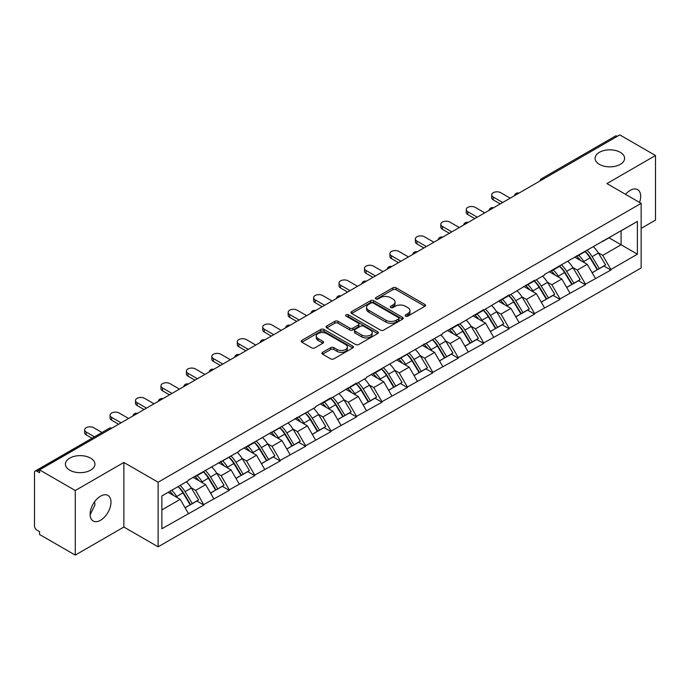 <?xml version="1.0" encoding="UTF-8"?>
<svg xmlns="http://www.w3.org/2000/svg" width="690" height="690" viewBox="0 0 690 690"><rect width="100%" height="100%" fill="white"/><g stroke="black" fill="none" stroke-linecap="round" stroke-linejoin="round"><path stroke-width="1.03" d="M90.597 458.125A14.757 8.522 0 0 0 74.511 456.28A14.757 8.522 0 0 0 65.403 464.146A14.757 8.522 0 0 0 69.725 470.175A14.757 8.522 0 0 0 85.81 472.02A14.757 8.522 0 0 0 94.918 464.146A14.757 8.522 0 0 0 90.597 458.125M620.275 152.317A14.757 8.522 0 0 0 604.19 150.472A14.757 8.522 0 0 0 595.082 158.346A14.757 8.522 0 0 0 599.403 164.367A14.757 8.522 0 0 0 615.489 166.212A14.757 8.522 0 0 0 624.597 158.346A14.757 8.522 0 0 0 620.275 152.317M405.625 316.123A1.587 0.914 0 0 0 407.868 316.123L424.876 306.3A2.26 1.311 0 0 0 425.54 305.377A2.26 1.311 0 0 0 424.876 304.454L396.069 287.816A2.26 1.311 0 0 0 392.86 287.816L375.852 297.64A1.587 0.914 0 0 0 375.395 298.287A1.587 0.914 0 0 0 375.852 298.934A1.587 0.914 0 0 0 378.094 298.934L380.302 297.666A7.245 4.183 0 0 1 390.54 297.666L392.946 299.046A7.245 4.183 0 0 1 395.068 302.004A7.245 4.183 0 0 1 392.946 304.963L390.738 306.231A1.587 0.914 0 0 0 390.281 306.877A1.587 0.914 0 0 0 390.738 307.524A1.587 0.914 0 0 0 392.981 307.524L395.18 306.257A7.245 4.183 0 0 1 405.427 306.257L407.833 307.645A7.245 4.183 0 0 1 409.955 310.603A7.245 4.183 0 0 1 407.833 313.562L405.625 314.83A1.587 0.914 0 0 0 405.168 315.477A1.587 0.914 0 0 0 405.625 316.123L405.625 314.83M94.668 501.656L94.918 504.968L90.123 514.775M100.55 496.162A14.757 8.522 -60 0 1 107.925 495.429A14.757 8.522 -60 0 1 110.193 507.254A14.757 8.522 -60 0 1 100.55 520.26A14.757 8.522 -60 0 1 93.167 520.993A14.757 8.522 -60 0 1 90.908 509.168A14.757 8.522 -60 0 1 100.55 496.162M625.545 194.339A14.757 8.522 -60 0 1 630.22 190.354A14.757 8.522 -60 0 1 637.603 189.621A14.757 8.522 -60 0 1 639.552 202.429M322.592 352.323A2.26 1.311 0 0 0 321.928 353.254A2.26 1.311 0 0 0 322.592 354.177L330.674 358.843A2.26 1.311 0 0 0 333.874 358.843L352.763 347.933A2.26 1.311 0 0 0 353.427 347.01A2.26 1.311 0 0 0 352.763 346.087L323.955 329.449A2.26 1.311 0 0 0 320.755 329.449L301.866 340.36A2.26 1.311 0 0 0 301.202 341.283A2.26 1.311 0 0 0 301.866 342.206L311.63 347.846A2.26 1.311 0 0 0 314.83 347.846L322.911 343.18A2.26 1.311 0 0 0 323.576 342.257A2.26 1.311 0 0 0 322.911 341.326L318.073 338.531A6.055 3.493 0 0 1 316.296 336.065A6.055 3.493 0 0 1 320.031 332.83A6.055 3.493 0 0 1 326.637 333.589L345.604 344.543A6.055 3.493 0 0 1 347.372 347.01A6.055 3.493 0 0 1 343.637 350.244A6.055 3.493 0 0 1 337.039 349.485L333.874 347.656A2.26 1.311 0 0 0 330.674 347.656L322.592 352.323L322.592 354.177M123.864 462.455L75.27 490.512L39.554 469.89L619.784 134.895L655.5 155.517L606.907 183.575L641.148 203.352L158.114 482.224L123.864 462.455L123.864 527.039L158.114 546.816L158.114 482.224M380.457 330.096A2.26 1.311 0 0 0 383.657 330.096L402.546 319.194A2.26 1.311 0 0 0 403.21 318.271A2.26 1.311 0 0 0 402.546 317.348L373.738 300.711A2.26 1.311 0 0 0 370.53 300.711L351.641 311.613A2.26 1.311 0 0 0 350.986 312.544A2.26 1.311 0 0 0 351.641 313.467L380.457 330.096M346.76 316.469A1.587 0.914 0 0 1 348.364 316.684L377.628 333.581L358.765 344.474A2.26 1.311 0 0 1 355.566 344.474L326.758 327.836L326.758 325.99A2.26 1.311 0 0 0 326.094 326.913A2.26 1.311 0 0 0 326.758 327.836M326.758 325.99L334.84 321.324A2.26 1.311 0 0 1 338.04 321.324L349.727 328.069A2.26 1.311 0 0 0 352.926 328.069L358.291 324.973A2.26 1.311 0 0 0 358.955 324.05A2.26 1.311 0 0 0 358.291 323.127L346.121 316.098A1.587 0.914 0 0 1 345.656 315.451A1.587 0.914 0 0 1 346.639 314.606A1.587 0.914 0 0 1 348.364 314.804L377.654 331.718A2.26 1.311 0 0 1 378.318 332.64A2.26 1.311 0 0 1 377.654 333.563L377.654 331.718M158.114 546.816L641.148 267.936L641.148 203.352M178.124 486.588A15.456 8.918 -120 0 1 183.411 492.772L190.613 504.666L196.892 501.035L203.861 505.063L195.701 490.374L191.182 487.761M203.861 505.063L161.865 528.738L161.865 495.972L188.361 480.671L188.361 480.111L239.24 451.295L239.24 450.734L315.563 407.238L315.563 406.669L331.053 397.725L331.053 398.294L356.497 383.036L356.497 383.606L366.442 377.861L366.442 377.292L442.764 333.796L442.764 333.227L458.255 324.283L458.255 324.852L483.699 309.594L483.699 310.164L509.134 294.915L509.134 295.475L534.577 280.226L534.577 280.787L544.522 275.043L544.522 274.482L637.396 221.421L637.396 254.187L610.9 269.488L602.741 255.369L598.23 252.756M585.163 251.583A15.456 8.918 -120 0 1 590.45 257.767L597.652 269.661L603.931 266.029L610.9 270.057L610.9 269.488M610.9 270.057L585.456 284.177L577.306 270.057L572.786 267.444M559.719 266.271A15.456 8.918 -120 0 1 565.015 272.455L572.217 284.349L578.496 280.718L585.456 284.746L585.456 284.177M585.456 284.746L560.021 298.865L551.862 284.746L547.343 282.132M534.284 280.959A15.456 8.918 -120 0 1 539.571 287.144L546.773 299.037L553.052 295.406L560.021 299.434L560.021 298.865M560.021 299.434L534.577 313.553L526.427 299.434L521.907 296.821M508.841 295.648A15.456 8.918 -120 0 1 514.136 301.832L521.33 313.726L527.609 310.095L534.577 314.123L534.577 313.553M534.577 314.123L509.134 328.242L500.983 314.123L496.464 311.509M483.405 310.336A15.456 8.918 -120 0 1 488.693 316.52L495.894 328.406L502.173 324.783L509.134 328.802L509.134 328.242M509.134 328.802L483.699 342.93L475.548 328.802L471.029 326.197M457.962 325.024A15.456 8.918 -120 0 1 463.249 331.209L470.451 343.094L476.73 339.471L483.699 343.491L483.699 342.93M483.699 343.491L458.255 357.618L450.104 343.491L445.585 340.886M432.518 339.713A15.456 8.918 -120 0 1 437.814 345.897L445.016 357.782L451.295 354.16L458.255 358.179L458.255 357.618M458.255 358.179L432.82 372.307L424.661 358.179L420.15 355.574M407.083 354.401A15.456 8.918 -120 0 1 412.37 360.585L419.572 372.471L425.851 368.848L432.82 372.867L432.82 372.307M432.82 372.867L407.376 386.995L399.225 372.867L394.706 370.263M381.639 369.081A15.456 8.918 -120 0 1 386.935 375.274L394.137 387.159L400.416 383.537L407.376 387.556L407.376 386.995M407.376 387.556L381.941 401.684L373.782 387.556L369.262 384.951M356.204 383.769A15.456 8.918 -120 0 1 361.491 389.954L368.693 401.847L374.972 398.225L381.941 402.244L381.941 401.684M381.941 402.244L356.497 416.363L348.346 402.244L343.827 399.639M330.76 398.458A15.456 8.918 -120 0 1 336.047 404.642L343.249 416.536L349.528 412.913L356.497 416.933L356.497 416.363M356.497 416.933L331.053 431.052L322.903 416.933L318.383 414.328M305.325 413.146A15.456 8.918 -120 0 1 310.612 419.33L317.814 431.224L324.093 427.602L331.053 431.621L331.053 431.052M331.053 431.621L305.618 445.74L297.459 431.621L292.948 429.016M279.881 427.835A15.456 8.918 -120 0 1 285.168 434.019L292.37 445.913L298.649 442.29L305.618 446.309L305.618 445.74M305.618 446.309L280.174 460.428L272.024 446.309L267.504 443.696M254.438 442.523A15.456 8.918 -120 0 1 259.733 448.707L266.935 460.601L273.214 456.97L280.174 460.998L280.174 460.428M280.174 460.998L254.739 475.117L246.58 460.998L242.069 458.384M229.002 457.211A15.456 8.918 -120 0 1 234.29 463.395L241.491 475.289L247.77 471.658L254.739 475.686L254.739 475.117M254.739 475.686L229.296 489.805L221.145 475.686L216.626 473.073M203.559 471.9A15.456 8.918 -120 0 1 208.854 478.084L216.056 489.978L222.327 486.347L229.296 490.374L229.296 489.805M229.296 490.374L203.861 504.493M195.21 476.152L195.701 476.436L203.861 471.727M195.701 490.374L205.646 484.63L193.096 477.377M213.805 498.749L205.646 484.63M220.653 461.463L221.145 461.748L229.296 457.039M221.145 475.686L231.09 469.942L218.532 462.688M239.24 484.061L231.09 469.942M246.097 446.775L246.58 447.06L254.739 442.35M246.58 460.998L256.533 455.253L243.975 448M264.684 469.373L256.533 455.253M271.532 432.087L272.024 432.371L280.174 427.662M272.024 446.309L281.969 440.565L269.411 433.311M290.128 454.684L281.969 440.565M296.976 417.407L297.459 417.683L305.618 412.974M297.459 431.621L307.412 425.877L294.854 418.623M315.563 439.996L307.412 425.877M322.411 402.719L322.903 402.995L331.053 398.294M322.903 416.933L332.847 411.188L320.289 403.943M341.007 425.316L332.847 411.188M347.855 388.03L348.346 388.306L356.497 383.606M348.346 402.244L358.291 396.5L345.733 389.255M366.442 410.628L358.291 396.5M373.29 373.342L373.782 373.626L381.941 368.917M373.782 387.556L383.735 381.812L371.177 374.567M391.886 395.939L383.735 381.812M398.734 358.653L399.225 358.938L407.376 354.229M399.225 372.867L409.17 367.123L396.612 359.878M417.329 381.251L409.17 367.123M424.178 343.965L424.661 344.25L432.82 339.54M424.661 358.179L434.614 352.435L422.056 345.19M442.764 366.562L434.614 352.435M449.613 329.277L450.104 329.561L458.255 324.852M450.104 343.491L460.049 337.746L447.491 330.501M468.208 351.874L460.049 337.746M475.056 314.588L475.548 314.873L483.699 310.164M475.548 328.802L485.493 323.067L472.935 315.813M493.643 337.186L485.493 323.067M500.492 299.9L500.983 300.185L509.134 295.475M500.983 314.123L510.928 308.378L498.378 301.125M519.087 322.497L510.928 308.378M525.935 285.212L526.427 285.496L534.577 280.787M526.427 299.434L536.371 293.69L523.814 286.436M544.522 307.809L536.371 293.69M551.379 270.523L551.862 270.808L560.021 266.099M551.862 284.746L561.815 279.002L549.257 271.748M569.966 293.121L561.815 279.002M576.814 255.835L577.306 256.119L585.456 251.41M577.306 270.057L587.25 264.313L574.692 257.06M595.41 278.432L587.25 264.313M617.343 136.31L543.47 178.96M542.426 179.564A3.459 2.001 120 0 1 543.306 178.865A3.459 2.001 60 0 0 541.572 178.693L615.446 136.042A3.459 2.001 60 0 1 617.179 136.215M602.258 241.146L602.741 241.431L610.9 236.722M602.741 255.369L621.095 244.778L621.095 230.839L637.396 221.421M609.02 237.809L637.396 254.187M641.148 228.39L655.5 220.11L655.5 155.517M75.27 490.512L75.27 555.105L39.554 534.483L39.554 531.654L36.95 530.153A3.459 2.001 -120 0 1 34.5 525.909L34.5 472.624A3.459 2.001 -120 0 1 35.216 471.037A3.459 2.001 -120 0 1 36.95 471.21L39.554 472.719L39.554 469.89M75.27 555.105L123.864 527.039M161.865 509.91L180.211 499.318L168.144 492.35M188.361 513.438L180.211 499.318M590.097 258.043L590.899 258.509M564.653 272.731L565.464 273.197M539.218 287.42L540.02 287.885M513.774 302.108L514.585 302.574M488.33 316.796L489.141 317.262M462.895 331.485L463.706 331.95M437.451 346.173L438.262 346.639M412.016 360.861L412.818 361.327M386.572 375.55L387.383 376.015M361.137 390.238L361.94 390.704M335.694 404.918L336.504 405.384M310.25 419.606L311.061 420.072M284.815 434.295L285.617 434.76M259.371 448.983L260.182 449.449M233.936 463.671L234.738 464.137M208.492 478.36L209.303 478.825M183.048 493.048L183.859 493.514M406.263 316.348L407.833 315.442A7.245 4.183 0 0 0 409.955 312.484L409.955 310.603M395.068 302.004L395.068 303.885A7.245 4.183 0 0 1 392.946 306.843L391.377 307.749M424.876 304.454L424.876 306.3L396.069 289.705A2.26 1.311 0 0 0 392.86 289.705L376.49 299.158M402.546 317.348L402.546 319.194L373.738 302.591A2.26 1.311 0 0 0 370.53 302.591L351.676 313.484M398.544 318.918A1.587 0.914 0 0 0 399.01 318.271A1.587 0.914 0 0 0 398.544 317.624L373.255 303.022A1.587 0.914 0 0 0 371.013 303.022L368.693 304.359A7.245 4.183 0 0 0 366.571 307.317A7.245 4.183 0 0 0 368.693 310.276L385.977 320.255A7.245 4.183 0 0 0 396.224 320.255L398.544 318.918L398.544 320.798A1.587 0.914 0 0 0 399.01 320.151L399.01 318.271M366.571 307.317L366.571 309.206A7.245 4.183 0 0 0 368.693 312.156L368.693 310.276M398.544 320.798L396.224 322.144A7.245 4.183 0 0 1 385.977 322.144L368.693 312.156M326.784 327.853L334.84 323.205L334.84 321.324M358.955 324.05L358.955 325.93A2.26 1.311 0 0 1 358.291 326.853L352.926 329.949A2.26 1.311 0 0 1 349.727 329.949L338.04 323.205A2.26 1.311 0 0 0 334.84 323.205M361.853 335.064A6.055 3.493 0 0 0 368.451 335.823A6.055 3.493 0 0 0 372.186 332.597A6.055 3.493 0 0 0 370.409 330.122L363.734 326.267A2.26 1.311 0 0 0 360.525 326.267L355.169 329.363A2.26 1.311 0 0 0 354.505 330.286A2.26 1.311 0 0 0 355.169 331.209L361.853 335.064L361.853 336.953A6.055 3.493 0 0 0 368.451 337.712A6.055 3.493 0 0 0 372.186 334.478L372.186 332.597M354.505 330.286L354.505 332.166A2.26 1.311 0 0 0 355.169 333.089L355.169 331.209M361.853 336.953L355.169 333.089M347.372 347.01L347.372 348.899A6.055 3.493 0 0 1 343.637 352.124A6.055 3.493 0 0 1 337.039 351.365L333.874 349.545A2.26 1.311 0 0 0 330.674 349.545L322.618 354.194M316.296 336.065L316.296 337.945A6.055 3.493 0 0 0 318.073 340.42L318.073 338.531M322.886 343.197L318.073 340.42M352.737 347.95L323.955 331.338A2.26 1.311 0 0 0 320.755 331.338L301.892 342.223M493.238 197.038L493.238 199.867A5.304 3.062 180 0 1 491.685 197.702L491.685 194.873A5.304 3.062 0 0 0 493.238 197.038L502.7 202.498M510.195 198.168L500.742 192.708A5.304 3.062 0 0 0 494.954 192.044A5.304 3.062 0 0 0 491.685 194.873M593.443 246.804A18.915 10.919 60 0 1 598.394 253.04L592.115 256.663A18.915 10.919 -120 0 0 587.164 250.427M592.115 256.663L599.317 268.548L605.596 264.926L598.394 253.04M597.652 269.661L599.317 268.548M603.931 266.029L605.596 264.926M576.348 256.102A15.456 8.918 60 0 1 580.609 260.475M578.763 255.274A18.915 10.919 60 0 1 583.723 261.51L584.43 262.683M592.167 272.826L597.204 269.773L590.002 257.887A18.915 10.919 -120 0 0 585.042 251.652M597.204 269.773L592.106 272.714M493.238 199.867L500.25 203.912M467.794 211.727L467.794 214.555A5.304 3.062 180 0 1 466.242 212.391L466.242 209.562A5.304 3.062 0 0 0 467.794 211.727L477.256 217.186M484.76 212.856L475.298 207.397A5.304 3.062 0 0 0 469.519 206.733A5.304 3.062 0 0 0 466.242 209.562M567.999 261.493A18.915 10.919 60 0 1 572.959 267.72L566.68 271.351A18.915 10.919 -120 0 0 561.72 265.115M566.68 271.351L573.882 283.236L580.161 279.614L572.959 267.72M572.217 284.349L573.882 283.236M578.496 280.718L580.161 279.614M550.913 270.791A15.456 8.918 60 0 1 555.174 275.163M553.32 269.963A18.915 10.919 60 0 1 558.279 276.198L558.986 277.371M566.732 287.514L571.76 284.461L564.558 272.576A18.915 10.919 -120 0 0 559.599 266.34M571.76 284.461L566.663 287.402M467.794 214.555L474.806 218.601M442.359 226.415L442.359 229.244A5.304 3.062 180 0 1 440.807 227.07L440.807 224.25A5.304 3.062 0 0 0 442.359 226.415L451.812 231.874M459.316 227.545L449.863 222.085A5.304 3.062 0 0 0 444.075 221.421A5.304 3.062 0 0 0 440.807 224.25M542.564 276.181A18.915 10.919 60 0 1 547.515 282.408L541.236 286.039A18.915 10.919 -120 0 0 536.285 279.804M541.236 286.039L548.438 297.925L554.717 294.302L547.515 282.408M546.773 299.037L548.438 297.925M553.052 295.406L554.717 294.302M525.47 285.479A15.456 8.918 60 0 1 529.73 289.852M527.885 284.651A18.915 10.919 60 0 1 532.835 290.887L533.551 292.06M541.288 302.203L546.316 299.149L539.114 287.264A18.915 10.919 -120 0 0 534.164 281.028M546.316 299.149L541.227 302.091M442.359 229.244L449.371 233.289M416.915 241.103L416.915 243.924A5.304 3.062 180 0 1 415.363 241.759L415.363 238.938A5.304 3.062 0 0 0 416.915 241.103L426.377 246.563M433.881 242.233L424.419 236.773A5.304 3.062 0 0 0 418.64 236.109A5.304 3.062 0 0 0 415.363 238.938M517.12 290.87A18.915 10.919 60 0 1 522.08 297.097L515.801 300.728A18.915 10.919 -120 0 0 510.841 294.492M515.801 300.728L523.003 312.613L529.282 308.991L522.08 297.097M521.33 313.726L523.003 312.613M527.609 310.095L529.282 308.991M500.026 300.167A15.456 8.918 60 0 1 504.295 304.54M502.441 299.339A18.915 10.919 60 0 1 507.4 305.575L508.107 306.748M515.844 316.891L520.881 313.838L513.679 301.944A18.915 10.919 -120 0 0 508.72 295.717M520.881 313.838L515.784 316.779M416.915 243.924L423.927 247.977M391.48 255.792L391.48 258.612A5.304 3.062 180 0 1 389.928 256.447L389.928 253.627A5.304 3.062 0 0 0 391.48 255.792L400.933 261.251M408.437 256.922L398.975 251.462A5.304 3.062 0 0 0 393.197 250.798A5.304 3.062 0 0 0 389.928 253.627M491.677 305.558A18.915 10.919 60 0 1 496.636 311.785L490.357 315.416A18.915 10.919 -120 0 0 485.398 309.18M490.357 315.416L497.559 327.302L503.838 323.679L496.636 311.785M495.894 328.406L497.559 327.302M502.173 324.783L503.838 323.679M474.591 314.856A15.456 8.918 60 0 1 478.851 319.228M477.006 314.028A18.915 10.919 60 0 1 481.956 320.264L482.672 321.437M490.409 331.579L495.437 328.526L488.235 316.632A18.915 10.919 -120 0 0 483.285 310.405M495.437 328.526L490.349 331.467M391.48 258.612L398.492 262.666M366.036 270.48L366.036 273.3A5.304 3.062 180 0 1 364.484 271.136L364.484 268.315A5.304 3.062 0 0 0 366.036 270.48L375.498 275.94M382.993 271.61L373.54 266.15A5.304 3.062 0 0 0 367.761 265.486A5.304 3.062 0 0 0 364.484 268.315M466.242 320.246A18.915 10.919 60 0 1 471.192 326.474L464.913 330.096A18.915 10.919 -120 0 0 459.963 323.869M464.913 330.096L472.115 341.99L478.394 338.367L471.192 326.474M470.451 343.094L472.115 341.99M476.73 339.471L478.394 338.367M449.147 329.544A15.456 8.918 60 0 1 453.408 333.917M451.562 328.716A18.915 10.919 60 0 1 456.521 334.952L457.229 336.125M464.965 346.268L470.002 343.215L462.8 331.321A18.915 10.919 -120 0 0 457.841 325.094M470.002 343.215L464.905 346.156M366.036 273.3L373.048 277.354M340.593 285.168L340.593 287.989A5.304 3.062 180 0 1 339.04 285.824L339.04 283.004A5.304 3.062 0 0 0 340.593 285.168L350.054 290.628M357.558 286.298L348.096 280.839A5.304 3.062 0 0 0 342.318 280.174A5.304 3.062 0 0 0 339.04 283.004M440.798 334.926A18.915 10.919 60 0 1 445.757 341.162L439.478 344.784A18.915 10.919 -120 0 0 434.519 338.557M439.478 344.784L446.68 356.678L452.959 353.056L445.757 341.162M445.016 357.782L446.68 356.678M451.295 354.16L452.959 353.056M423.712 344.232A15.456 8.918 60 0 1 427.973 348.605M426.127 343.404A18.915 10.919 60 0 1 431.078 349.64L431.785 350.805M439.53 360.956L444.558 357.903L437.356 346.009A18.915 10.919 -120 0 0 432.397 339.782M444.558 357.903L439.461 360.844M340.593 287.989L347.605 292.043M315.157 299.857L315.157 302.677A5.304 3.062 180 0 1 313.605 300.512L313.605 297.692A5.304 3.062 0 0 0 315.157 299.857L324.619 305.316M332.114 300.987L322.661 295.527A5.304 3.062 0 0 0 316.874 294.863A5.304 3.062 0 0 0 313.605 297.692M415.363 349.614A18.915 10.919 60 0 1 420.314 355.85L414.035 359.473A18.915 10.919 -120 0 0 409.084 353.245M414.035 359.473L421.236 371.367L427.515 367.744L420.314 355.85M419.572 372.471L421.236 371.367M425.851 368.848L427.515 367.744M398.268 358.921A15.456 8.918 60 0 1 402.529 363.294M400.683 358.093A18.915 10.919 60 0 1 405.642 364.32L406.35 365.493M414.086 375.636L419.115 372.591L411.921 360.697A18.915 10.919 -120 0 0 406.962 354.47M419.115 372.591L414.026 375.533M315.157 302.677L322.17 306.731M289.714 314.545L289.714 317.365A5.304 3.062 180 0 1 288.161 315.201L288.161 312.38A5.304 3.062 0 0 0 289.714 314.545L299.175 320.005M306.679 315.675L297.218 310.207A5.304 3.062 0 0 0 291.439 309.543A5.304 3.062 0 0 0 288.161 312.38M389.919 364.303A18.915 10.919 60 0 1 394.878 370.539L388.599 374.161A18.915 10.919 -120 0 0 383.64 367.934M388.599 374.161L395.801 386.055L402.08 382.433L394.878 370.539M394.137 387.159L395.801 386.055M400.416 383.537L402.08 382.433M372.833 373.609A15.456 8.918 60 0 1 377.094 377.982M375.239 372.781A18.915 10.919 60 0 1 380.199 379.008L380.906 380.181M388.643 390.324L393.68 387.28L386.478 375.386A18.915 10.919 -120 0 0 381.518 369.159M393.68 387.28L388.582 390.221M289.714 317.365L296.726 321.411M264.279 329.234L264.279 332.054A5.304 3.062 180 0 1 262.726 329.889L262.726 327.06A5.304 3.062 0 0 0 264.279 329.234L273.732 334.693M281.235 330.363L271.782 324.895A5.304 3.062 0 0 0 265.995 324.231A5.304 3.062 0 0 0 262.726 327.06M364.475 378.991A18.915 10.919 60 0 1 369.435 385.227L363.156 388.849A18.915 10.919 -120 0 0 358.205 382.622M363.156 388.849L370.358 400.743L376.637 397.112L369.435 385.227M368.693 401.847L370.358 400.743M374.972 398.225L376.637 397.112M347.389 388.298A15.456 8.918 60 0 1 351.65 392.67M349.804 387.47A18.915 10.919 60 0 1 354.755 393.697L355.471 394.87M363.207 405.013L368.236 401.968L361.034 390.074A18.915 10.919 -120 0 0 356.083 383.838M368.236 401.968L363.147 404.909M264.279 332.054L271.291 336.099M238.835 343.913L238.835 346.742A5.304 3.062 180 0 1 237.282 344.577L237.282 341.748A5.304 3.062 0 0 0 238.835 343.913L248.297 349.382M255.8 345.043L246.339 339.584A5.304 3.062 0 0 0 240.56 338.919A5.304 3.062 0 0 0 237.282 341.748M339.04 393.68A18.915 10.919 60 0 1 344 399.915L337.721 403.538A18.915 10.919 -120 0 0 332.761 397.302M337.721 403.538L344.922 415.432L351.193 411.801L344 399.915M343.249 416.536L344.922 415.432M349.528 412.913L351.193 411.801M321.945 402.986A15.456 8.918 60 0 1 326.215 407.359M324.36 402.158A18.915 10.919 60 0 1 329.32 408.385L330.027 409.558M337.764 419.701L342.801 416.656L335.599 404.763A18.915 10.919 -120 0 0 330.639 398.527M342.801 416.656L337.703 419.598M238.835 346.742L245.847 350.787M213.4 358.602L213.4 361.431A5.304 3.062 180 0 1 211.839 359.266L211.839 356.437A5.304 3.062 0 0 0 213.4 358.602L222.853 364.061M230.357 359.731L220.895 354.272A5.304 3.062 0 0 0 215.116 353.608A5.304 3.062 0 0 0 211.839 356.437M313.596 408.368A18.915 10.919 60 0 1 318.556 414.604L312.277 418.226A18.915 10.919 -120 0 0 307.317 411.99M312.277 418.226L319.479 430.12L325.758 426.489L318.556 414.604M317.814 431.224L319.479 430.12M324.093 427.602L325.758 426.489M296.51 417.674A15.456 8.918 60 0 1 300.771 422.047M298.925 416.846A18.915 10.919 60 0 1 303.876 423.074L304.592 424.247M312.329 434.389L317.357 431.336L310.155 419.451A18.915 10.919 -120 0 0 305.204 413.215M317.357 431.336L312.26 434.286M213.4 361.431L220.412 365.476M187.956 373.29L187.956 376.119A5.304 3.062 180 0 1 186.404 373.954L186.404 371.125A5.304 3.062 0 0 0 187.956 373.29L197.418 378.75M204.913 374.42L195.46 368.96A5.304 3.062 0 0 0 189.681 368.296A5.304 3.062 0 0 0 186.404 371.125M288.161 423.056A18.915 10.919 60 0 1 293.112 429.292L286.833 432.915A18.915 10.919 -120 0 0 281.882 426.679M286.833 432.915L294.035 444.809L300.314 441.177L293.112 429.292M292.37 445.913L294.035 444.809M298.649 442.29L300.314 441.177M271.066 432.363A15.456 8.918 60 0 1 275.327 436.727M273.481 431.535A18.915 10.919 60 0 1 278.441 437.762L279.148 438.935M286.885 449.078L291.922 446.025L284.72 434.139A18.915 10.919 -120 0 0 279.761 427.904M291.922 446.025L286.824 448.966M187.956 376.119L194.968 380.164M162.512 387.978L162.512 390.807A5.304 3.062 180 0 1 160.96 388.643L160.96 385.814A5.304 3.062 0 0 0 162.512 387.978L171.974 393.438M179.478 389.108L170.016 383.649A5.304 3.062 0 0 0 164.237 382.985A5.304 3.062 0 0 0 160.96 385.814M262.718 437.745A18.915 10.919 60 0 1 267.677 443.981L261.398 447.603A18.915 10.919 -120 0 0 256.439 441.367M261.398 447.603L268.6 459.488L274.879 455.866L267.677 443.981M266.935 460.601L268.6 459.488M273.214 456.97L274.879 455.866M245.631 447.051A15.456 8.918 60 0 1 249.892 451.415M248.046 446.214A18.915 10.919 60 0 1 252.997 452.45L253.704 453.623M261.45 463.766L266.478 460.713L259.276 448.828A18.915 10.919 -120 0 0 254.317 442.592M266.478 460.713L261.381 463.654M162.512 390.807L169.524 394.853M137.077 402.667L137.077 405.496A5.304 3.062 180 0 1 135.525 403.331L135.525 400.502A5.304 3.062 0 0 0 137.077 402.667L146.53 408.126M154.034 403.797L144.581 398.337A5.304 3.062 0 0 0 138.793 397.673A5.304 3.062 0 0 0 135.525 400.502M237.282 452.433A18.915 10.919 60 0 1 242.233 458.66L235.954 462.291A18.915 10.919 -120 0 0 231.003 456.055M235.954 462.291L243.156 474.177L249.435 470.554L242.233 458.66M241.491 475.289L243.156 474.177M247.77 471.658L249.435 470.554M220.188 461.731A15.456 8.918 60 0 1 224.448 466.104M222.603 460.903A18.915 10.919 60 0 1 227.562 467.139L228.269 468.312M236.006 478.455L241.034 475.401L233.832 463.516A18.915 10.919 -120 0 0 228.882 457.28M241.034 475.401L235.946 478.343M137.077 405.496L144.089 409.541M111.633 417.355L111.633 420.184A5.304 3.062 180 0 1 110.081 418.019L110.081 415.19A5.304 3.062 0 0 0 111.633 417.355L121.095 422.815M128.599 418.485L119.137 413.025A5.304 3.062 0 0 0 113.358 412.361A5.304 3.062 0 0 0 110.081 415.19M211.839 467.121A18.915 10.919 60 0 1 216.798 473.349L210.519 476.98A18.915 10.919 -120 0 0 205.56 470.744M210.519 476.98L217.721 488.865L224 485.243L216.798 473.349M216.056 489.978L217.721 488.865M222.327 486.347L224 485.243M194.744 476.419A15.456 8.918 60 0 1 199.013 480.792M197.159 475.591A18.915 10.919 60 0 1 202.118 481.827L202.826 483M210.562 493.143L215.599 490.09L208.397 478.205A18.915 10.919 -120 0 0 203.438 471.969M215.599 490.09L210.502 493.031M111.633 420.184L118.646 424.229M86.198 432.044L86.198 434.864A5.304 3.062 180 0 1 84.646 432.699L84.646 429.879A5.304 3.062 0 0 0 86.198 432.044L94.478 436.822M101.982 432.492L93.693 427.714A5.304 3.062 0 0 0 87.915 427.05A5.304 3.062 0 0 0 84.646 429.879M186.395 481.81A18.915 10.919 60 0 1 191.354 488.037L185.075 491.668A18.915 10.919 -120 0 0 180.116 485.432M185.075 491.668L192.277 503.553L198.556 499.931L191.354 488.037M190.613 504.666L192.277 503.553M196.892 501.035L198.556 499.931M169.723 491.435A15.456 8.918 60 0 1 173.57 495.48M171.724 490.28A18.915 10.919 60 0 1 176.675 496.515L177.39 497.688M185.127 507.831L190.155 504.778L182.954 492.893A18.915 10.919 -120 0 0 178.003 486.657M190.155 504.778L185.067 507.719M86.198 434.864L92.029 438.236M110.987 428.654L36.95 471.21M111.702 428.24A3.459 2.001 -60 0 0 110.823 428.559A3.459 2.001 -120 0 0 109.089 428.387L35.216 471.037M516.982 194.252A3.459 2.001 120 0 1 517.862 193.554A3.459 2.001 -60 0 1 518.742 193.234M491.547 208.941A3.459 2.001 120 0 1 492.418 208.242A3.459 2.001 -60 0 1 493.298 207.923M466.104 223.629A3.459 2.001 120 0 1 466.983 222.93A3.459 2.001 -60 0 1 467.863 222.611M440.66 238.317A3.459 2.001 120 0 1 441.54 237.619A3.459 2.001 -60 0 1 442.419 237.3M415.225 253.006A3.459 2.001 120 0 1 416.105 252.307A3.459 2.001 -60 0 1 416.984 251.988M389.781 267.694A3.459 2.001 120 0 1 390.661 266.995A3.459 2.001 -60 0 1 391.541 266.676M364.346 282.374A3.459 2.001 120 0 1 365.226 281.684A3.459 2.001 -60 0 1 366.097 281.365M338.902 297.062A3.459 2.001 120 0 1 339.782 296.372A3.459 2.001 -60 0 1 340.662 296.053M313.467 311.751A3.459 2.001 120 0 1 314.338 311.061A3.459 2.001 -60 0 1 315.218 310.741M288.023 326.439A3.459 2.001 120 0 1 288.903 325.749A3.459 2.001 -60 0 1 289.783 325.43M262.579 341.127A3.459 2.001 120 0 1 263.459 340.437A3.459 2.001 -60 0 1 264.339 340.118M237.144 355.816A3.459 2.001 120 0 1 238.024 355.117A3.459 2.001 -60 0 1 238.895 354.798M211.701 370.504A3.459 2.001 120 0 1 212.58 369.805A3.459 2.001 -60 0 1 213.46 369.486M186.266 385.193A3.459 2.001 120 0 1 187.137 384.494A3.459 2.001 -60 0 1 188.016 384.175M160.822 399.881A3.459 2.001 120 0 1 161.702 399.182A3.459 2.001 -60 0 1 162.581 398.863M135.387 414.569A3.459 2.001 120 0 1 136.258 413.871A3.459 2.001 -60 0 1 137.138 413.552M407.833 315.442L407.833 313.562M390.738 307.524L390.738 306.231M392.946 306.843L392.946 304.963M375.852 298.934L375.852 297.64M392.86 289.705L392.86 287.816M396.069 289.705L396.069 287.816M351.641 313.467L351.641 311.613M370.53 302.591L370.53 300.711M373.738 302.591L373.738 300.711M385.977 322.144L385.977 320.255M396.224 322.144L396.224 320.255M338.04 323.205L338.04 321.324M349.727 329.949L349.727 328.069M352.926 329.949L352.926 328.069M358.291 326.853L358.291 324.973M348.364 316.684L348.364 314.804M330.674 349.545L330.674 347.656M333.874 349.545L333.874 347.656M337.039 351.365L337.039 349.485M322.911 343.18L322.911 341.326M301.866 342.206L301.866 340.36M320.755 331.338L320.755 329.449M323.955 331.338L323.955 329.449M352.763 347.933L352.763 346.087M590.002 257.887L583.723 261.51M564.558 272.576L558.279 276.198M539.114 287.264L532.835 290.887M513.679 301.944L507.4 305.575M488.235 316.632L481.956 320.264M462.8 331.321L456.521 334.952M437.356 346.009L431.078 349.64M411.921 360.697L405.642 364.32M386.478 375.386L380.199 379.008M361.034 390.074L354.755 393.697M335.599 404.763L329.32 408.385M310.155 419.451L303.876 423.074M284.72 434.139L278.441 437.762M259.276 448.828L252.997 452.45M233.832 463.516L227.562 467.139M208.397 478.205L202.118 481.827M182.954 492.893L176.675 496.515M541.572 178.693A3.459 3.459 0 0 0 539.908 181.013M518.975 193.105A3.459 3.459 0 0 0 514.473 195.701M493.531 207.793A3.459 3.459 0 0 0 489.029 210.39M468.087 222.482A3.459 3.459 0 0 0 463.594 225.078M442.652 237.17A3.459 3.459 0 0 0 438.15 239.766M417.209 251.859A3.459 3.459 0 0 0 412.706 254.455M391.773 266.538A3.459 3.459 0 0 0 387.271 269.143M366.33 281.227A3.459 3.459 0 0 0 361.827 283.832M340.895 295.915A3.459 3.459 0 0 0 336.392 298.52M315.451 310.603A3.459 3.459 0 0 0 310.949 313.208M290.007 325.292A3.459 3.459 0 0 0 285.505 327.888M264.572 339.98A3.459 3.459 0 0 0 260.07 342.576M239.128 354.669A3.459 3.459 0 0 0 234.626 357.265M213.693 369.357A3.459 3.459 0 0 0 209.191 371.953M188.249 384.045A3.459 3.459 0 0 0 183.747 386.642M162.814 398.734A3.459 3.459 0 0 0 158.312 401.33M137.37 413.422A3.459 3.459 0 0 0 132.868 416.018M111.927 428.111A3.459 3.459 0 0 0 109.089 428.387"/></g></svg>
